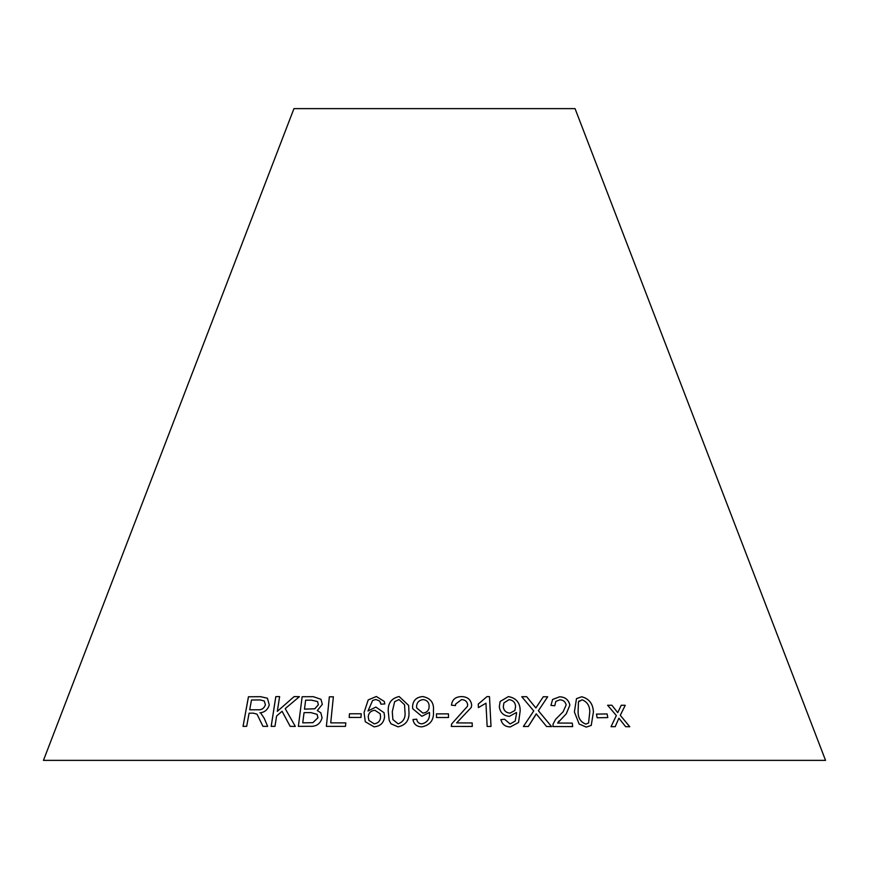 <?xml version="1.0" encoding="UTF-8"?>
<svg xmlns="http://www.w3.org/2000/svg" width="869" height="869" viewBox="0 0 869 869"><rect width="100%" height="100%" fill="white"/><g stroke="black" fill="none" stroke-linecap="round" stroke-linejoin="round"><path stroke-width="1.3" d="M825.55 760.375L43.45 760.375L293.95 108.625L575.05 108.625L825.55 760.375M333.381 696.808L329.362 696.84L326.364 726.365L345.471 726.375L345.819 722.889L330.731 722.856L333.37 696.797L329.351 696.819L326.375 726.375M313.329 696.677L302.14 696.732L298.36 726.354L309.733 726.299C316.262 726.745 320.379 723.91 322.073 717.794L320.835 712.819L317.315 710.56L322.345 704.314L320.943 699.284L313.329 696.677L302.14 696.732L298.371 726.375M295.319 726.408L285.206 708.615L299.403 696.666L294.113 696.601L277.32 711.342L279.622 696.59L275.81 696.623L271.171 726.365L274.984 726.332L276.592 716.023L282.077 711.266L290.159 726.354L295.319 726.408M259.896 712.852L259.874 712.83C264.741 712.352 267.869 709.68 269.271 704.835L267.424 698.231L260.733 696.688L248.447 696.775L243.038 726.375L246.677 726.332L249.077 713.188L253.335 713.156L256.996 714.166L262.959 726.332L267.663 726.386L264.219 718.272L261.135 713.655M360.95 717.446L361.243 713.775L349.479 713.775L349.175 717.457L360.95 717.446M384.565 716.74L384.076 712.732L375.864 707.051L367.989 711.016L372.605 700.468L375.908 699.491L379.677 701.066L380.937 704.194L384.804 703.944L384.304 701.457L376.331 696.493L368.206 699.914L364.068 712.471L365.284 721.748L374.061 726.842C380.394 726.202 383.892 722.834 384.565 716.74M408.636 705.432L399.164 696.536C391.3 698.328 387.672 703.401 388.291 711.754L389.182 720.358L390.963 723.79L398.045 726.842C405.932 725.115 409.56 720.075 408.941 711.733L408.636 705.422L399.153 696.525C391.289 698.318 387.672 703.39 388.28 711.744L389.182 720.368M433.414 710.961C434.25 702.858 430.676 698.057 422.692 696.558C416.273 697.177 412.905 700.523 412.569 706.627L412.721 708.735L421.845 716.295L429.482 712.406L429.492 713.145C429.862 718.902 427.342 722.476 421.943 723.866C418.88 723.681 417.142 722.117 416.74 719.184L412.992 719.532C413.763 724.246 416.707 726.69 421.834 726.864C430.361 725.104 434.218 719.804 433.414 710.961L433.403 710.071M448.502 717.522L448.469 713.862L436.455 713.851L436.488 717.522L448.502 717.522L448.469 713.862L436.455 713.873M451.478 705.215L455.497 705.574L455.606 704.107L461.548 699.61C465.143 699.762 467.174 701.489 467.663 704.781L467.435 706.323L451.695 723.899L451.315 726.441L472.28 726.451L472.182 722.954L456.638 722.899L471.302 707.42L471.661 704.9C470.835 699.512 467.468 696.742 461.558 696.601C455.475 696.71 452.108 699.588 451.478 705.215L451.522 704.792M485.956 703.195L487.14 726.43L491.018 726.441L489.486 696.623L486.998 696.612L478.243 704.075L478.428 707.594L485.956 703.195M509.343 716.371L516.479 712.471L516.555 713.21L515.219 721.042L510.114 723.953L504.574 719.25L500.902 719.597C502.086 724.322 505.204 726.777 510.266 726.951L518.554 722.508L520.173 711.027C520.281 702.902 516.36 698.079 508.398 696.58L500.131 701.5L499.327 706.66C499.99 712.471 503.325 715.698 509.343 716.371M607.789 717.588L607.105 713.938L596.449 714.101L597.133 717.751L607.789 717.588M574.387 711.961L579.134 724.018L586.26 727.092L591.235 725.419L593.429 712.004C593.027 703.705 589.106 698.633 581.654 696.764L576.495 698.633L574.387 711.961M546.579 726.527L551.576 726.603L538.389 710.723L547.687 696.786L543.299 696.732L535.858 707.974L526.636 696.677L521.758 696.721L533.751 710.94L523.377 726.527L528.309 726.484L536.238 713.84L546.579 726.527M550.935 705.4L554.78 705.758L555.802 701.435L559.875 699.817C563.264 699.969 565.35 701.696 566.143 704.976L563.155 711.733L555.649 719.25L553.086 724.04L552.977 726.56L572.704 726.593L572.247 723.106L557.648 723.051L566.262 713.807L569.89 705.096C568.576 699.708 565.132 696.949 559.571 696.808L552.608 699.48L550.935 705.4M629.786 726.734L620.281 715.328L625.256 705.291L621.248 705.248L617.74 712.656L611.874 705.237L607.605 705.259L616.338 715.524L611.048 726.69L615.198 726.669L618.891 718.207L625.658 726.69L629.786 726.734M629.764 726.756L620.281 715.328M620.26 715.339L625.256 705.291L621.226 705.27M607.583 705.27L611.874 705.237L617.74 712.656M615.176 726.68L618.891 718.207M566.251 713.818L569.879 705.107C568.554 699.73 565.122 696.971 559.549 696.829L552.608 699.491M554.77 705.758L555.802 701.435M563.145 711.744L555.649 719.25M572.682 726.614L572.247 723.106L557.637 723.062L559.028 720.977M551.554 726.614L538.378 710.733L547.687 696.786M547.666 696.808L543.288 696.742M526.636 696.677L535.858 707.974M526.625 696.699L521.748 696.732M530.199 716.273L523.377 726.527M528.298 726.506L534.989 716.078M534.978 716.089L536.238 713.84M591.224 725.419L593.408 712.026C593.006 703.727 589.084 698.643 581.643 696.786L576.484 698.643M588.552 723.041L585.804 724.094C580.655 722.041 578.091 717.99 578.113 711.939L578.45 701.913L582.078 699.784C587.216 701.815 589.779 705.878 589.779 711.972L588.574 723.03L585.793 724.105C580.655 722.106 578.091 718.055 578.091 711.95L578.428 701.924L579.21 700.859M607.768 717.598L607.105 713.938L596.427 714.122M515.208 721.064L510.114 723.953M510.103 723.964L504.574 719.25L500.902 719.619M518.543 722.508L520.173 711.027M520.162 711.048C520.27 702.912 516.349 698.1 508.387 696.601L508.398 696.58M508.387 696.601L500.12 701.5M510.016 713.145C506.019 712.754 503.77 710.625 503.281 706.779L503.901 702.934L509.093 699.61C513.101 700.218 515.274 702.5 515.589 706.464L514.882 710.505L510.027 713.134C506.019 712.732 503.781 710.614 503.292 706.758L503.901 702.934M514.882 710.505L510.027 713.134M491.007 726.451L489.486 696.623L486.998 696.612M486.988 696.623L478.243 704.086M471.302 707.431L471.65 704.922C470.835 699.523 467.468 696.753 461.548 696.612L461.558 696.601C455.465 696.732 452.108 699.599 451.478 705.226M455.497 705.574L455.606 704.107M467.435 706.345L451.695 723.899M451.695 723.92L451.359 725.267M472.269 726.462L472.182 722.954L456.638 722.899M433.414 710.983C434.25 702.88 430.676 698.079 422.692 696.58C416.284 697.188 412.905 700.544 412.569 706.638L412.721 708.746M429.492 712.428L429.492 713.145M429.492 713.156C429.862 718.913 427.342 722.487 421.943 723.888L421.943 723.866C418.88 723.692 417.142 722.128 416.74 719.206L412.992 719.554M429.123 706.421C429.058 710.397 426.972 712.623 422.845 713.08L416.653 707.92L416.566 706.714C416.718 702.608 418.901 700.229 423.127 699.578C427.157 700.175 429.156 702.456 429.123 706.421L429.123 706.421C429.069 710.418 426.972 712.634 422.845 713.091L416.664 707.931M404.585 704.878L404.943 711.722C405.736 717.772 403.477 721.813 398.165 723.855L392.886 719.575L392.277 711.711L394.645 701.674L399.001 699.545L404.552 704.737L404.943 711.711C405.736 717.751 403.477 721.791 398.165 723.844L392.886 719.554M384.076 712.732L375.864 707.051M375.864 707.073L367.989 711.016M380.524 702.554L380.937 704.194M384.304 701.457L376.331 696.493L368.206 699.914M368.217 699.936L364.068 712.471L365.284 721.759M380.155 713.677L380.589 716.947C380.35 720.922 378.221 723.225 374.181 723.866L368.88 720.412L368.228 716.719C368.641 712.852 370.857 710.712 374.876 710.277L380.198 713.786L380.589 716.936C380.35 720.901 378.211 723.204 374.181 723.844L368.88 720.412M361.254 713.786L349.479 713.775L349.186 717.468M257.018 714.177L262.97 726.343M267.435 698.241L260.733 696.688M260.754 696.699L248.447 696.775M248.469 696.786L243.059 726.397M264.252 701.001L265.436 704.802C264.057 708.528 261.45 710.19 257.626 709.777L249.696 709.799L251.489 700.001L260.287 699.958L264.252 701.001L265.414 704.792C264.035 708.517 261.428 710.169 257.604 709.756L249.696 709.799M299.425 696.688L294.113 696.601M294.135 696.623L277.32 711.342M279.644 696.601L275.81 696.623M275.821 696.645L271.193 726.386M282.099 711.276L290.181 726.375M320.933 699.284L313.34 696.699M320.857 712.841L317.315 710.56M317.587 701.587L318.358 704.759L314.784 708.8L304.498 709.158L305.627 700.197L311.591 700.175L317.576 701.565L318.347 704.737L314.774 708.789L304.487 709.147M317.109 714.372L317.945 717.761L312.905 722.682L302.749 722.845L304.041 712.634L310.95 712.613L317.087 714.351L317.935 717.751L312.894 722.671L302.738 722.834M345.829 722.899L330.731 722.856"/></g></svg>
